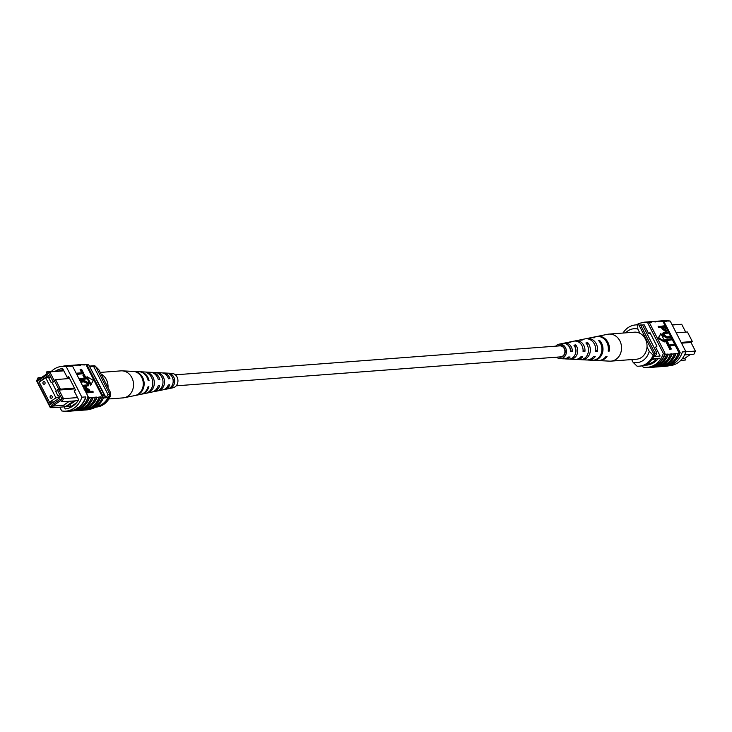<?xml version="1.0" encoding="UTF-8"?>
<svg xmlns="http://www.w3.org/2000/svg" width="732" height="732" viewBox="0 0 732 732"><rect width="100%" height="100%" fill="white"/><g stroke="black" fill="none" stroke-linecap="round" stroke-linejoin="round"><path stroke-width="1.1" d="M176.192 385.828L560.611 356.868A5.517 4.712 -94.3 0 0 562.643 356.155A5.517 4.712 -94.3 0 0 564.674 349.777A5.517 4.712 -94.3 0 0 559.779 345.861L175.36 374.821M646.127 364.408A5.517 1.272 152.9 0 0 646.841 364.49A5.517 1.272 152.9 0 0 652.651 362.212A5.517 1.272 152.9 0 0 655.79 359.229A5.517 1.272 152.9 0 0 654.911 358.991A5.517 1.272 152.9 0 0 651.37 360.098M646.155 364.399A5.517 1.272 152.9 0 0 646.823 364.454A5.517 1.272 152.9 0 0 652.605 362.203A5.517 1.272 152.9 0 0 655.781 359.211M653.191 362.486L654.143 362.413M684.951 358.195L685.308 360.062L680.742 360.4M684.594 354.892L693.918 354.197L695.4 351.067L690.999 342.466L692.335 341.542L687.439 331.98L676.222 332.822M685.838 351.79L695.4 351.067M660.081 356.054L653.685 356.53M659.404 358.241L652.358 358.781M657.464 359.568L650.666 364.197M649.998 364.664L644.727 365.058M644.261 365.231L648.003 364.957A19.508 16.653 85.7 0 1 648.003 364.957A19.508 16.653 85.7 0 1 647.619 364.975M681.117 342.393L692.335 341.542M681.519 343.171L690.999 342.466M685.701 332.108L681.693 324.285L672.223 324.999M642.531 324.971L640.619 325.118A21.74 18.556 85.7 0 0 638.99 325.118L640.555 324.999A21.74 18.556 85.7 0 1 642.531 324.971L656.888 353.034A22.079 18.849 85.7 0 1 655.058 356.429M656.888 353.034L654.975 353.172A22.079 18.849 85.7 0 1 654.188 354.819M640.619 325.118L654.975 353.172M681.693 324.285L672.104 324.77M682.261 358.662L684.512 358.497L690.432 354.453M640.043 333.389L637.828 329.061A16.562 14.137 -94.3 0 0 625.613 332.85M633.098 362.34A16.562 14.137 -94.3 0 0 649.229 351.342L653.191 355.203L654.335 355.112A20.24 17.284 85.7 0 1 640.271 366.101L639.118 366.183A20.24 17.284 85.7 0 1 637.06 366.192L633.098 362.34L631.679 359.577M653.191 355.203A20.24 17.284 85.7 0 1 639.118 366.183M623.024 333.042A20.24 17.284 85.7 0 1 635.623 324.926A20.24 17.284 85.7 0 1 637.691 324.907L638.835 324.825L654.335 355.112M637.691 324.907L637.828 329.061M649.229 351.342L647.015 347.014M635.623 324.926L636.767 324.834A20.24 17.284 85.7 0 1 638.835 324.825M653.813 321.833A22.079 18.849 85.7 0 1 655.652 321.952L653.758 321.723A22.418 19.133 -94.3 0 0 650.794 321.677L648.689 321.842A22.418 19.133 -94.3 0 0 647.829 321.924M657.638 321.549A22.079 18.849 85.7 0 1 659.477 321.659L657.583 321.44A22.418 19.133 -94.3 0 0 654.618 321.394L652.514 321.549A22.418 19.133 -94.3 0 0 651.654 321.641M649.989 322.126A22.079 18.849 85.7 0 1 651.837 322.236L649.934 322.016A22.418 19.133 -94.3 0 0 646.969 321.97L645.249 322.098A22.418 19.133 -94.3 0 0 641.323 322.885M649.934 322.016L648.213 322.144A22.418 19.133 -94.3 0 0 645.249 322.098M653.758 321.723L651.654 321.888A22.418 19.133 -94.3 0 0 648.689 321.842M665.553 320.9L666.111 320.854A22.079 18.849 85.7 0 1 670.21 321.073L666.221 321A22.418 19.133 -94.3 0 0 662.268 320.817L660.163 320.973A22.418 19.133 -94.3 0 0 659.303 321.064M666.221 321L664.125 321.156A22.418 19.133 -94.3 0 0 660.163 320.973M661.463 321.257A22.079 18.849 85.7 0 1 664.281 321.522L663.906 321.549A22.079 18.849 -94.3 0 0 662.918 321.403L661.399 321.147A22.418 19.133 -94.3 0 0 658.443 321.101L656.339 321.266A22.418 19.133 -94.3 0 0 655.479 321.348M661.399 321.147L659.303 321.311A22.418 19.133 -94.3 0 0 656.339 321.266M657.583 321.44L655.479 321.595A22.418 19.133 -94.3 0 0 652.514 321.549M666.111 365.762A22.079 18.849 -94.3 0 0 679.946 352.129L663.906 321.549M675.142 345.284L679.204 353.217A22.079 18.849 -94.3 0 0 679.571 352.156M679.204 353.217L675.947 353.831A22.418 19.133 85.7 0 1 660.081 366.705A22.418 19.133 85.7 0 1 659.221 366.75M670.21 321.073L685.875 351.68A22.079 18.849 85.7 0 1 669.807 365.643L669.258 365.68M685.875 351.68L682.05 351.973M675.261 362.532L673.916 363.447M675.444 345.074L669.542 345.522L671.317 348.999L670.649 349.457L669.862 349.521L667.639 345.165L675.005 344.205L675.444 345.074L669.743 345.916M672.699 339.712L666.797 340.16L668.572 343.637L667.904 344.095L667.117 344.159L664.894 339.804L672.26 338.843L672.699 339.712L666.998 340.554M671.519 337.397L667.666 337.69L663.375 335.238L663.348 332.74L668.774 332.035L669.222 332.904L664.134 333.472L664.116 335.11L667.218 336.812L671.07 336.528L671.519 337.397L670.841 337.855L666.989 338.147L662.698 335.695L663.073 333.005M669.222 332.904L663.887 333.765M666.596 330.965L665.571 331.477L662.186 329.052L661.289 327.286L658.59 327.488L658.141 326.618L665.507 325.658L667.383 329.583L666.239 331.02L662.863 328.595L661.957 326.829L659.267 327.03L658.818 326.161M658.068 338.285L664.253 341.963L664.921 341.505L660.84 333.536L658.068 338.285L658.745 337.827L664.921 341.505M658.471 366.339A22.079 18.849 -94.3 0 0 671.939 353.766L668.298 354.407A22.418 19.133 85.7 0 1 652.441 367.281A22.418 19.133 85.7 0 1 651.572 367.327M671.939 353.766L672.122 354.123A22.418 19.133 85.7 0 1 656.265 366.997A22.418 19.133 85.7 0 1 655.396 367.034M662.295 366.046A22.079 18.849 -94.3 0 0 675.764 353.483L672.122 354.123M662.918 321.403L665.114 325.685M667.401 330.159L668.38 332.063M668.911 333.106L670.677 336.555M671.217 337.598L671.866 338.87M672.397 339.923L674.611 344.241M648.213 322.144L648.387 322.492A22.079 18.849 85.7 0 1 649.376 322.638L647.655 322.775L663.32 353.382A22.079 18.849 85.7 0 1 647.253 367.336A22.079 18.849 85.7 0 1 643.154 367.125L642.458 365.771M654.646 366.622A22.079 18.849 -94.3 0 0 668.115 354.059L664.674 354.315A22.079 18.849 -94.3 0 1 648.973 367.208L647.253 367.336M645.981 367.382L646.036 367.491A22.418 19.133 -94.3 0 0 649 367.537A22.418 19.133 -94.3 0 0 664.857 354.663M674.227 353.959A22.418 19.133 85.7 0 1 658.361 366.833L656.265 366.997M678.042 353.675A22.418 19.133 85.7 0 1 662.186 366.549L660.081 366.705M680.147 352.467A22.418 19.133 85.7 0 1 663.906 366.421L666.01 366.256A22.418 19.133 -94.3 0 0 682.251 352.312M663.906 366.421A22.418 19.133 85.7 0 1 663.046 366.458M670.402 354.251A22.418 19.133 85.7 0 1 654.536 367.125L652.441 367.281M649.376 322.638L665.04 353.254A22.079 18.849 85.7 0 1 664.674 354.315M665.04 353.254L663.32 353.382M648.387 322.492A22.079 18.849 -94.3 0 0 645.276 322.428L643.556 322.556A22.079 18.849 85.7 0 1 647.655 322.775M636.328 324.871A22.079 18.849 85.7 0 1 643.556 322.556M664.125 321.156L666.385 321.357M658.535 358.314A22.079 18.849 85.7 0 1 646.676 365.158L646.621 365.058M650.4 333.463L648.653 333.591L649.998 332.676L656.933 346.227L655.588 347.142L660.118 355.99M643.282 324.862A22.079 18.849 85.7 0 1 644.133 324.743L648.653 333.591M666.33 331.248L665.571 331.477M665.754 330.15L666.093 328.384L665.168 326.582L662.735 326.765L663.668 328.586L666.23 330.004M659.267 327.03L658.59 327.488M661.957 326.829L661.289 327.286M662.863 328.595L662.186 329.052M665.168 326.582L662.936 327.158M665.086 330.608L665.425 328.842L664.5 327.039M666.093 328.384L665.425 328.842M663.375 335.238L662.698 335.695M667.666 337.69L666.989 338.147M668.572 343.637L667.117 344.159M667.794 343.692L665.571 339.346M671.317 348.999L669.862 349.521M670.539 349.063L668.307 344.708M660.84 333.536L658.745 337.827M666.577 354.535A22.418 19.133 85.7 0 1 650.721 367.409L649 367.537M598.355 360.565A12.179 10.394 -94.3 0 0 598.84 360.602L609.747 361.151A13.551 11.575 -94.3 0 0 610.982 361.132A13.551 11.575 -94.3 0 0 620.416 353.757A13.551 11.575 -94.3 0 0 614.971 335.549A13.551 11.575 -94.3 0 0 608.951 334.103A13.551 11.575 -94.3 0 0 607.716 334.268L597.019 336.445A12.179 10.394 -94.3 0 0 596.543 336.555M610.982 361.132L636.483 359.211A13.551 11.575 -94.3 0 0 646.859 348.432A13.551 11.575 -94.3 0 0 640.463 333.627A13.551 11.575 -94.3 0 0 634.443 332.182L608.951 334.103M565.104 352.54A6.524 5.572 85.7 0 1 564.912 351.662M564.811 350.372A6.524 5.572 85.7 0 1 564.875 349.466M558.983 356.996A5.847 4.987 -94.3 0 0 560.346 357.207A5.847 4.987 -94.3 0 0 564.701 354.013A5.847 4.987 -94.3 0 0 564.216 348.02A5.847 4.987 -94.3 0 0 559.468 345.568A5.847 4.987 -94.3 0 0 558.15 345.989M575.938 359.394A9.397 8.025 -94.3 0 0 576.789 359.494A9.397 8.025 -94.3 0 0 582.681 356.841L580.805 356.868A9.187 7.842 85.7 0 1 575.096 359.403L570.246 359.156A8.574 7.32 85.7 0 1 569.816 359.119L568.197 359.046A8.363 7.137 -94.3 0 0 568.554 359.073A8.363 7.137 -94.3 0 0 575.132 354.517A8.363 7.137 -94.3 0 0 573.934 345.202L575.718 344.873A8.574 7.32 85.7 0 1 576.999 354.48A8.574 7.32 85.7 0 1 570.246 359.156M598.84 360.602A12.179 10.394 -94.3 0 0 607.011 356.493L605.94 356.502A12.06 10.294 85.7 0 1 597.87 360.556L593.03 360.309A11.447 9.772 85.7 0 1 592.536 360.272M587.329 359.979A10.834 9.251 -94.3 0 0 588.18 360.062A10.834 9.251 -94.3 0 0 595.253 356.667L593.378 356.694A10.623 9.068 85.7 0 1 586.488 359.979L581.638 359.732A10.01 8.546 85.7 0 1 580.787 359.641M564.555 358.808A7.96 6.798 -94.3 0 0 565.406 358.918A7.96 6.798 -94.3 0 0 570.091 357.006L568.206 357.033A7.75 6.615 85.7 0 1 563.704 358.826L560.072 358.643A7.293 6.222 85.7 0 1 556.558 357.179M555.725 346.172A7.293 6.222 85.7 0 1 558.983 344.186A7.293 6.222 85.7 0 1 565.113 347.041A7.293 6.222 85.7 0 1 565.818 354.672A7.293 6.222 85.7 0 1 560.072 358.643M588.18 360.062L592.06 360.263A11.328 9.672 -94.3 0 0 600.972 354.087A11.328 9.672 -94.3 0 0 598.639 340.645L599.664 340.462A11.447 9.772 85.7 0 1 602.033 354.068A11.447 9.772 85.7 0 1 593.03 360.309M576.789 359.494L579.945 359.65A9.8 8.363 -94.3 0 0 587.65 354.306A9.8 8.363 -94.3 0 0 585.911 342.979L587.695 342.658A10.01 8.546 85.7 0 1 589.516 354.27A10.01 8.546 85.7 0 1 581.638 359.732M590.843 337.717A11.447 9.772 85.7 0 1 591.319 337.608A11.447 9.772 85.7 0 1 594.906 337.662L593.89 337.855A11.328 9.672 -94.3 0 0 590.367 337.8L586.561 338.577A10.834 9.251 -94.3 0 0 585.728 338.788M579.314 340.106A10.01 8.546 85.7 0 1 580.147 339.886A10.01 8.546 85.7 0 1 582.937 339.858L581.162 340.188A9.8 8.363 -94.3 0 0 578.481 340.224L575.389 340.847A9.397 8.025 -94.3 0 0 574.556 341.075M568.142 342.384A8.574 7.32 85.7 0 1 568.965 342.155A8.574 7.32 85.7 0 1 570.969 342.073L569.185 342.411A8.363 7.137 -94.3 0 0 567.309 342.494L564.216 343.125A7.96 6.798 -94.3 0 0 563.384 343.354M591.319 337.608L596.068 336.638A12.06 10.294 85.7 0 1 608.182 351.095L609.253 351.076A12.179 10.394 -94.3 0 0 597.019 336.445M580.147 339.886L584.895 338.916A10.623 9.068 85.7 0 1 595.628 351.278L597.495 351.25A10.834 9.251 -94.3 0 0 586.561 338.577M568.965 342.155L573.723 341.185A9.187 7.842 85.7 0 1 583.047 351.452L584.923 351.424A9.397 8.025 -94.3 0 0 575.389 340.847M558.983 344.186L562.551 343.464A7.75 6.615 85.7 0 1 570.457 351.616L572.332 351.598A7.96 6.798 -94.3 0 0 564.216 343.125M575.142 347.307A6.524 5.572 85.7 0 1 575.581 353.144M562.487 345.806L560.895 345.998M570.438 350.72L570.823 350.71A6.204 5.298 -94.3 0 0 568.965 346.337M609.253 351.076L608.274 350.5M597.495 351.25L595.72 350.207M584.923 351.424L583.093 350.353M572.332 351.598L570.823 350.71M599.279 341.377L599.664 340.462M586.954 344.433L587.695 342.658M574.922 346.803L575.718 344.873M44.945 382.324A1.29 1.098 -94.3 0 0 43.06 383.614A1.29 1.098 -94.3 0 0 44.945 382.324M52.118 396.36A1.29 1.098 -94.3 0 0 50.233 397.641A1.29 1.098 -94.3 0 0 52.118 396.36M55.952 397.833L45.677 377.739L39.226 382.141L49.502 402.225L55.952 397.833L59.713 397.549M49.502 402.225L53.82 401.905M45.677 377.739L49.428 377.456M74.893 388.875L59.072 390.065L63.483 398.675L62 401.795L60.857 400.733L61.817 398.72L57.206 389.698L58.551 388.784L54.635 381.134L53.29 382.049L48.678 373.036L46.683 373.027L46.692 371.883L63.73 370.602M46.683 373.027L47.406 374.445L38.805 380.311L38.073 378.892L37.112 380.915L50.261 406.599L52.256 406.599L53.39 407.66L50.307 407.651L36.6 380.869L38.082 377.749L41.568 377.483M46.692 371.883L49.776 371.893L54.177 380.503L55.522 379.588L60.417 389.15L74.499 388.088M63.849 370.831L49.776 371.893L48.678 373.036M53.39 407.66L65.23 406.772L63.492 405.281L52.594 406.095L51.533 405.18L52.256 406.599M51.533 405.18L60.134 399.324L60.857 400.733M40.214 384.08L39.052 381.866L48.422 375.479L49.566 377.712L48.888 378.17L51.176 382.635L51.844 382.177L56.41 391.098L55.742 391.556L58.029 396.021L58.697 395.564L59.841 397.796L50.471 404.183L49.355 401.932M47.068 397.476L42.474 388.564M76.467 402.875L71.425 406.306L72.697 406.214M65.304 406.772L66.447 406.681L74.966 400.88L73.822 400.962L65.23 406.772M90.173 366.522L89.633 366.567L106.113 397.778L108.025 397.641A21.74 18.556 -94.3 0 0 109.855 394.237L95.489 366.183A22.079 18.849 -94.3 0 0 93.522 366.21L91.61 366.348A22.079 18.849 -94.3 0 0 90.118 366.531M96.706 406.406A19.508 16.653 -94.3 0 0 108.025 397.641M103.486 397.979L106.113 397.778A21.74 18.556 -94.3 0 0 107.943 394.383L109.855 394.237M69.604 378.526L55.522 379.588L54.635 381.134M61.817 398.72L77.555 397.613M107.943 394.383L93.577 366.32A22.079 18.849 -94.3 0 0 91.61 366.348M93.577 366.32L95.489 366.183M39.052 381.866L39.702 381.811M58.551 388.784L60.417 389.15L59.072 390.065L57.206 389.698M58.899 395.957L58.029 396.021M52.045 382.571L51.176 382.635M73.822 400.962L62 401.795M74.966 400.88L78.187 400.578M71.425 406.306L69.604 404.814L75.533 400.779M66.456 406.681L71.343 406.306M60.756 400.532L52.594 406.095M69.412 401.237L63.492 405.281M69.137 404.851L69.604 404.814M38.805 380.311L38.888 379.313L47.049 373.75M38.082 377.749L38.073 378.892M53.29 382.049L54.177 380.503M50.307 407.651L50.261 406.599M36.6 380.869L37.112 380.915M95.718 366.622L98.82 369.66L110.221 391.949L110.358 396.094L109.059 395.884M95.242 366.174L93.714 365.89A20.24 17.284 -94.3 0 0 91.646 365.899A20.24 17.284 -94.3 0 0 89.46 366.229M94.858 365.808A20.24 17.284 -94.3 0 0 92.79 365.817L91.646 365.899M95.59 407.129L96.295 407.074A20.24 17.284 -94.3 0 0 110.358 396.094M95.599 407.12A20.24 17.284 -94.3 0 0 109.214 396.177M76.595 408.447L77.94 407.523L76.457 408.41M77.94 407.523L77.757 407.962A22.079 18.849 85.7 0 1 69.622 410.853L65.807 411.146A22.079 18.849 -94.3 0 0 81.865 397.183L85.69 396.9A22.079 18.849 85.7 0 1 77.757 407.962M59.237 370.731L57.755 371.609M83.329 409.664A22.079 18.849 -94.3 0 0 89.231 407.102A22.079 18.849 -94.3 0 0 96.798 397.092L96.981 397.449A22.418 19.133 85.7 0 1 89.377 407.385A22.418 19.133 85.7 0 1 81.124 410.323A22.418 19.133 85.7 0 1 80.264 410.359M79.504 409.957A22.079 18.849 -94.3 0 0 85.406 407.385A22.079 18.849 -94.3 0 0 92.973 397.385L96.798 397.092M87.794 396.735L88.179 396.707A22.079 18.849 85.7 0 1 87.813 397.769L92.973 397.385M87.154 409.38A22.079 18.849 -94.3 0 0 93.056 406.809A22.079 18.849 -94.3 0 0 100.623 396.808L100.806 397.156A22.418 19.133 85.7 0 1 93.202 407.102A22.418 19.133 85.7 0 1 84.949 410.03A22.418 19.133 85.7 0 1 84.079 410.076M96.981 397.449L100.623 396.808M100.806 397.156L102.526 397.028A22.418 19.133 85.7 0 1 94.922 406.974A22.418 19.133 85.7 0 1 86.669 409.902L84.949 410.03M99.085 397.284A22.418 19.133 85.7 0 1 91.482 407.23A22.418 19.133 85.7 0 1 83.228 410.158L81.124 410.323M85.891 397.238A22.418 19.133 85.7 0 1 77.903 408.255A22.418 19.133 85.7 0 1 69.65 411.183A22.418 19.133 85.7 0 1 66.356 411.1M87.986 397.083A22.418 19.133 85.7 0 1 80.008 408.09A22.418 19.133 85.7 0 1 71.754 411.027L69.65 411.183M89.331 398.025A22.418 19.133 85.7 0 1 81.728 407.962A22.418 19.133 85.7 0 1 73.475 410.899A22.418 19.133 85.7 0 1 72.614 410.936M91.436 397.86A22.418 19.133 85.7 0 1 83.832 407.806A22.418 19.133 85.7 0 1 75.579 410.734L73.475 410.899M93.156 397.732A22.418 19.133 85.7 0 1 85.553 407.678A22.418 19.133 85.7 0 1 77.299 410.606A22.418 19.133 85.7 0 1 76.439 410.652M95.261 397.577A22.418 19.133 85.7 0 1 87.657 407.514A22.418 19.133 85.7 0 1 79.404 410.451L77.299 410.606M81.865 397.183L66.2 366.576A22.079 18.849 -94.3 0 0 62.101 366.357L65.926 366.073A22.079 18.849 85.7 0 1 70.025 366.284L72.514 366.101L88.179 396.707M72.038 365.918L74.792 365.341A22.418 19.133 -94.3 0 0 71.828 365.295L69.732 365.451A22.418 19.133 -94.3 0 0 68.872 365.543M72.129 366.128L71.965 365.762A22.079 18.849 85.7 0 1 72.871 365.854M62.101 366.357A22.079 18.849 -94.3 0 0 51.231 371.545M66.2 366.576L69.86 365.927A22.418 19.133 85.7 0 0 65.907 365.744L68.003 365.579A22.418 19.133 -94.3 0 1 71.965 365.762L69.86 365.927M83.768 373.54L77.08 374.052L76.631 373.183L82.542 372.734L80.758 369.257L81.545 369.193L83.768 373.54L76.805 374.473M81.673 372.798L80.09 369.715L80.758 369.257M86.513 378.911L79.825 379.414L79.376 378.545L85.287 378.096L83.503 374.619L84.29 374.555L86.513 378.911L79.541 379.835M84.418 378.16L82.835 375.077L83.503 374.619M87.52 384.95L87.291 383.605L84.189 381.894L80.73 382.159M88.334 385.709L83.027 386.652M93.266 392.096L86.568 392.599L84.692 388.674L85.836 387.237L89.222 389.662L90.127 391.428L92.818 391.227L93.266 392.096L86.294 393.029M84.024 389.131L85.168 387.695M85.836 387.237L84.811 387.75M86.486 377.209L90.567 385.178L93.339 380.42L87.154 376.751L86.486 377.209M74.792 365.341L82.442 364.765A22.418 19.133 -94.3 0 0 79.477 364.719L77.372 364.875A22.418 19.133 -94.3 0 0 76.512 364.966M102.526 397.028L102.343 396.68A22.079 18.849 -94.3 0 0 102.709 395.609L104.429 395.481L88.764 364.875A22.079 18.849 -94.3 0 0 85.937 364.618M82.442 364.765L85.882 364.509L102.343 396.68M78.617 365.048A22.418 19.133 -94.3 0 0 75.652 365.003L73.548 365.167A22.418 19.133 -94.3 0 0 72.697 365.25M76.512 365.213A22.418 19.133 -94.3 0 0 73.548 365.167M72.688 365.497A22.418 19.133 -94.3 0 0 69.732 365.451M62.659 366.32A22.418 19.133 85.7 0 1 65.907 365.744M80.337 364.92A22.418 19.133 -94.3 0 0 77.372 364.875M59.786 407.184L61.708 410.927A22.079 18.849 -94.3 0 0 65.807 411.146M75.68 410.24A22.079 18.849 -94.3 0 0 89.158 397.668M102.709 395.609L87.044 365.003A22.079 18.849 -94.3 0 0 86.065 364.856M87.044 365.003L88.764 364.875M90.594 409.115A22.079 18.849 -94.3 0 0 104.429 395.481M64.151 406.855L65.23 408.959A22.079 18.849 -94.3 0 0 78.672 399.791L74.142 390.943L75.487 390.028L68.552 376.477L67.207 377.392L68.954 377.264M72.514 406.333A22.079 18.849 -94.3 0 1 69.384 406.992L69.787 407.779M67.207 377.392L62.678 368.544A22.079 18.849 -94.3 0 0 55.293 371.234M60.262 370.859A22.079 18.849 85.7 0 1 63.089 369.349M88.471 391.556L85.653 388.564L86.321 388.106L85.983 389.872L86.907 391.675L89.341 391.492L88.407 389.671L85.845 388.244M84.692 388.674L84.226 388.985M88.407 389.671L87.739 390.129M81.005 381.729L80.566 380.86L84.418 380.567L88.709 383.019L88.737 385.508L83.311 386.222L82.862 385.352L87.941 384.785L87.959 383.147L84.866 381.436L80.639 381.976M87.959 383.147L87.291 383.605M87.154 376.751L91.235 384.721M84.162 364.637A22.418 19.133 -94.3 0 0 81.197 364.591A22.418 19.133 -94.3 0 0 80.337 364.673M81.197 364.591L82.917 364.463A22.418 19.133 85.7 0 1 85.882 364.509M82.496 364.875A22.079 18.849 85.7 0 1 84.345 364.984M74.847 365.451A22.079 18.849 85.7 0 1 76.695 365.561M78.672 365.158A22.079 18.849 85.7 0 1 80.52 365.277M100.229 372.423L120.926 370.868A13.551 11.575 85.7 0 1 122.171 370.85A13.551 11.575 85.7 0 1 122.335 370.859A13.551 11.575 85.7 0 1 133.526 385.151A13.551 11.575 85.7 0 1 124.193 397.732A13.551 11.575 85.7 0 1 122.967 397.897L108.894 398.958M101.034 373.988A13.551 11.575 85.7 0 1 108.034 387.072A13.551 11.575 85.7 0 1 108.007 387.621M124.193 397.732L140.599 394.392A11.447 9.772 -94.3 0 0 148.029 386.825L148.889 386.743A11.328 9.672 85.7 0 1 141.55 394.2L151.771 392.114A10.01 8.546 -94.3 0 0 158.158 385.883L159.668 385.737A9.8 8.363 85.7 0 1 153.436 391.776L162.943 389.845A8.574 7.32 -94.3 0 0 168.269 384.931L169.769 384.794A8.363 7.137 85.7 0 1 164.609 389.506L172.926 387.814A7.293 6.222 -94.3 0 0 177.931 380.219A7.293 6.222 -94.3 0 0 171.929 373.357A7.293 6.222 -94.3 0 0 171.837 373.357A7.293 6.222 -94.3 0 0 171.755 373.347M139.373 371.728A11.328 9.672 85.7 0 1 139.858 371.737A11.328 9.672 85.7 0 1 139.995 371.746A11.328 9.672 85.7 0 1 149.063 380.594L148.203 380.667A11.447 9.772 -94.3 0 0 139.025 371.7A11.447 9.772 -94.3 0 0 138.888 371.691A11.447 9.772 -94.3 0 0 138.751 371.682M151.131 372.359A9.8 8.363 85.7 0 1 151.972 372.35A9.8 8.363 85.7 0 1 152.091 372.359A9.8 8.363 85.7 0 1 159.841 379.588L158.332 379.725A10.01 8.546 -94.3 0 0 150.399 372.277A10.01 8.546 -94.3 0 0 150.28 372.268A10.01 8.546 -94.3 0 0 150.161 372.259M162.513 372.945A8.363 7.137 85.7 0 1 163.364 372.927A8.363 7.137 85.7 0 1 163.465 372.936A8.363 7.137 85.7 0 1 169.952 378.636L168.442 378.783A8.574 7.32 -94.3 0 0 161.763 372.844A8.574 7.32 -94.3 0 0 161.662 372.844A8.574 7.32 -94.3 0 0 161.562 372.835M141.55 394.2A11.328 9.672 85.7 0 1 141.075 394.283M153.436 391.776A9.8 8.363 85.7 0 1 152.604 391.895M164.609 389.506A8.363 7.137 85.7 0 1 163.776 389.616M135.804 371.966A12.179 10.394 85.7 0 1 143.28 384.254A12.179 10.394 85.7 0 1 135.136 395.5L136.106 395.298A12.06 10.294 -94.3 0 0 144.14 384.172A12.06 10.294 -94.3 0 0 136.774 372.021L135.804 371.966M146.446 372.551A10.834 9.251 85.7 0 1 152.814 383.376A10.834 9.251 85.7 0 1 145.86 393.304L147.562 392.956A10.623 9.068 -94.3 0 0 154.324 383.229A10.623 9.068 -94.3 0 0 148.139 372.643L146.446 372.551M157.819 373.192A9.397 8.025 85.7 0 1 162.998 382.433A9.397 8.025 85.7 0 1 157.307 390.943L159.018 390.586A9.187 7.842 -94.3 0 0 164.517 382.287A9.187 7.842 -94.3 0 0 159.512 373.293L157.819 373.192M169.184 373.86A7.96 6.798 85.7 0 1 173.182 381.491A7.96 6.798 85.7 0 1 168.763 388.555L170.474 388.189A7.75 6.615 -94.3 0 0 174.701 381.345A7.75 6.615 -94.3 0 0 170.876 373.97L169.184 373.86M173.026 382.918A6.085 5.197 -94.3 0 0 172.67 378.179M148.12 373.457L148.139 372.643M159.018 390.586L159.027 390.11M159.485 374.253L159.512 373.293M170.474 388.189L170.492 387.484M170.84 375.15L170.876 373.97M149.063 380.594L148.175 380.53M159.841 379.588L158.268 379.478M169.952 378.636L168.369 378.536M665.361 333.188L664.693 333.655M84.866 381.436L84.189 381.894M87.163 385.929L86.486 386.386M662.68 333.197L663.348 332.74M565.406 358.918L568.554 359.073M88.06 385.974L88.737 385.508M171.837 373.357L163.364 372.927M161.662 372.844L151.972 372.35M150.28 372.268L139.858 371.737M138.888 371.691L122.171 370.85"/></g></svg>
